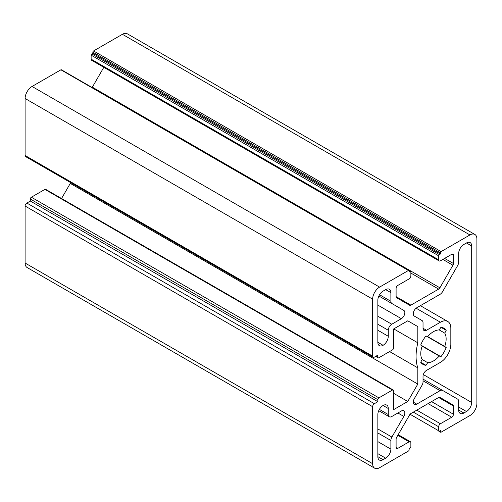 <?xml version="1.0" encoding="UTF-8"?>
<svg xmlns="http://www.w3.org/2000/svg" width="502" height="502" viewBox="0 0 502 502"><rect width="100%" height="100%" fill="white"/><g stroke="black" fill="none" stroke-linecap="round" stroke-linejoin="round"><path stroke-width="0.75" d="M403.815 416.422A4.913 2.836 120 0 0 403.815 410.749A4.913 2.836 120 0 0 401.362 410.987L391.755 416.534A4.913 2.836 -60 0 1 389.295 416.779A4.913 2.836 -60 0 1 388.278 414.533L388.278 408.509A7.373 4.254 120 0 0 386.753 405.133A7.373 4.254 120 0 0 383.064 405.503A7.373 4.254 120 0 0 377.849 414.533L377.849 456.669A7.373 4.254 120 0 0 379.38 460.039A7.373 4.254 120 0 0 383.064 459.675L385.674 458.169A7.373 4.254 120 0 0 390.882 449.139L390.882 440.486A4.913 2.836 -60 0 1 391.905 437.06L403.815 416.422L397.885 412.995M439.181 260.952L91.64 60.303A2.46 1.418 -60 0 1 91.132 59.18L91.132 55.164A0.985 0.565 -60 0 1 91.828 53.959L92.87 53.356L92.87 52.158A0.985 0.565 -60 0 1 93.567 50.953L122.413 34.299A9.833 5.673 -60 0 1 127.326 33.81L474.867 234.459A9.833 5.673 -60 0 1 476.9 238.958L476.9 403.495A9.833 5.673 -60 0 1 469.947 415.537L441.101 432.191A0.985 0.565 -60 0 1 440.612 432.235A0.985 0.565 -60 0 1 440.411 431.789L440.411 430.584L439.363 431.187A0.985 0.565 -60 0 1 438.873 431.231A0.985 0.565 -60 0 1 438.673 430.785L438.673 426.769A2.46 1.418 -60 0 1 440.411 423.763L451.706 417.237A2.46 1.418 120 0 0 453.444 414.232L453.444 406.03A2.46 1.418 120 0 0 452.929 404.907L439.89 397.377A2.46 1.418 120 0 0 438.66 397.496L410.874 413.541A2.46 1.418 120 0 0 409.651 414.834L396.605 437.424A2.46 1.418 120 0 0 396.097 439.137L396.097 447.338A2.46 1.418 120 0 0 396.605 448.462A2.46 1.418 120 0 0 397.835 448.342L409.13 441.816A2.46 1.418 -60 0 1 410.36 441.697A2.46 1.418 -60 0 1 410.868 442.82L410.868 446.836A0.985 0.565 -60 0 1 410.172 448.041L409.13 448.644L409.13 449.842A0.985 0.565 -60 0 1 408.433 451.047L379.587 467.701A9.833 5.673 -60 0 1 374.674 468.19A9.833 5.673 -60 0 1 372.641 463.691L372.641 406.702A2.46 1.418 -60 0 1 374.379 403.696L377.849 401.688L377.849 399.68A1.475 0.853 -60 0 1 378.897 397.873L392.451 390.048A1.475 0.853 -60 0 1 393.185 389.979A1.475 0.853 -60 0 1 393.493 390.65L393.493 409.714L407.762 401.474L417.821 384.061L417.821 367.872A49.152 28.376 -60 0 1 417.821 342.803L417.821 326.614L407.762 320.809L393.493 329.048L393.493 348.112A1.475 0.853 -60 0 1 392.451 349.919L378.897 357.744A1.475 0.853 -60 0 1 378.157 357.819A1.475 0.853 -60 0 1 377.849 357.142L377.849 355.134L374.379 357.142A2.46 1.418 -60 0 1 373.149 357.267A2.46 1.418 -60 0 1 372.641 356.138L372.641 299.154A9.833 5.673 -60 0 1 379.587 287.113L408.433 270.459A0.985 0.565 -60 0 1 408.929 270.415A0.985 0.565 -60 0 1 409.13 270.86L409.13 272.065L410.172 271.463A0.985 0.565 -60 0 1 410.661 271.419A0.985 0.565 -60 0 1 410.868 271.864L410.868 275.88A2.46 1.418 -60 0 1 409.13 278.886L397.835 285.412A2.46 1.418 120 0 0 396.097 288.418L396.097 296.619A2.46 1.418 120 0 0 396.605 297.742L409.651 305.272A2.46 1.418 120 0 0 410.874 305.153L438.66 289.108A2.46 1.418 120 0 0 439.89 287.815L452.929 265.225A2.46 1.418 120 0 0 453.444 263.512L453.444 255.311A2.46 1.418 120 0 0 452.929 254.188A2.46 1.418 120 0 0 451.706 254.307L440.411 260.833A2.46 1.418 -60 0 1 439.181 260.952A2.46 1.418 -60 0 1 438.673 259.829L438.673 255.813A0.985 0.565 -60 0 1 439.363 254.608L440.411 254.006L440.411 252.807A0.985 0.565 -60 0 1 441.101 251.602L469.947 234.949A9.833 5.673 -60 0 1 474.867 234.459M420.72 362.3L422.157 359.488A17.94 10.36 -60 0 1 422.157 346.173L420.72 345.025A20.889 12.061 -60 0 1 425.978 335.92L427.691 336.591A17.94 10.36 -60 0 1 439.225 329.933L440.938 327.285A20.889 12.061 -60 0 1 443.9 328.22A20.889 12.061 -60 0 1 446.196 330.316L444.753 333.127A17.94 10.36 -60 0 1 444.753 346.443L446.196 347.591A20.889 12.061 -60 0 1 440.938 356.696L439.225 356.025A17.94 10.36 -60 0 1 427.691 362.682L425.978 365.33A20.889 12.061 -60 0 1 423.017 364.396A20.889 12.061 -60 0 1 420.72 362.3L425.978 365.33M391.755 324.236L401.362 318.688A4.913 2.836 120 0 0 404.568 314.359A4.913 2.836 120 0 0 403.815 310.418L391.905 303.541A4.913 2.836 -60 0 1 390.882 301.288L390.882 292.635A7.373 4.254 120 0 0 389.357 289.259A7.373 4.254 120 0 0 385.674 289.623L383.064 291.129A7.373 4.254 120 0 0 377.849 300.158L377.849 342.295A7.373 4.254 120 0 0 379.38 345.671A7.373 4.254 120 0 0 383.064 345.307A7.373 4.254 120 0 0 388.278 336.277L388.278 330.253A4.913 2.836 -60 0 1 391.755 324.236L377.849 316.21M383.064 345.307L377.849 342.295L383.064 345.307M463.867 244.48L466.471 242.974A7.373 4.254 -60 0 1 470.161 242.61A7.373 4.254 -60 0 1 471.685 245.98L471.685 402.491A7.373 4.254 -60 0 1 466.471 411.521L463.867 413.027A7.373 4.254 -60 0 1 460.183 413.391A7.373 4.254 -60 0 1 458.652 410.015L458.652 401.362A4.913 2.836 120 0 0 457.636 399.109L442.557 390.405A4.913 2.836 120 0 0 440.103 390.65L416.735 404.135A4.913 2.836 -60 0 1 414.275 404.38A4.913 2.836 -60 0 1 414.275 398.707L422.013 385.304A4.913 2.836 120 0 0 423.029 381.878L423.029 376.406A4.913 2.836 -60 0 1 426.505 370.388L440.411 362.362A14.746 8.515 120 0 0 450.834 344.303L450.834 328.252A14.746 8.515 120 0 0 447.778 321.5A14.746 8.515 120 0 0 440.411 322.228L426.505 330.253A4.913 2.836 -60 0 1 424.052 330.498A4.913 2.836 -60 0 1 423.029 328.252L423.029 322.773A4.913 2.836 120 0 0 422.013 320.527L414.275 316.059A4.913 2.836 -60 0 1 413.522 312.118A4.913 2.836 -60 0 1 416.735 307.789L440.103 294.297A4.913 2.836 120 0 0 442.557 291.706L457.636 265.589A4.913 2.836 120 0 0 458.652 262.163L458.652 253.51A7.373 4.254 -60 0 1 463.867 244.48M383.064 405.503L388.278 408.509M374.674 468.19L27.133 267.541A9.833 5.673 -60 0 1 25.1 263.042L25.1 206.052A2.46 1.418 -60 0 1 26.838 203.046L30.315 201.038L30.315 199.03A1.475 0.853 -60 0 1 31.356 197.223L44.91 189.398A1.475 0.853 -60 0 1 45.644 189.329L393.185 389.979M61.558 198.516L70.28 183.412L70.28 182.408M373.149 357.267L25.608 156.618A2.46 1.418 -60 0 1 25.1 155.488L25.1 98.505A9.833 5.673 -60 0 1 32.053 86.463L60.899 69.809A0.985 0.565 -60 0 1 61.388 69.765L410.661 271.419M92.13 87.511A2.46 1.418 120 0 0 92.349 87.166L103.807 67.324M446.196 330.316L440.938 327.285M444.753 333.127L439.225 329.933M444.753 346.443L427.691 336.591M446.196 347.591L425.978 335.92M440.938 356.696L420.726 345.025M439.225 356.025L422.157 346.173M427.691 362.682L422.157 359.488M403.815 310.418L378.866 296.011M440.411 254.006L92.87 53.356M442.557 390.405L423.029 379.129M417.821 326.614L407.762 320.809M417.821 342.803L393.744 328.904M417.821 367.872L389.59 351.569M417.821 384.061L70.28 183.412M407.762 401.474L393.493 393.235M377.849 401.688L30.315 201.038M439.89 397.377L452.929 404.907L439.877 397.371M441.101 251.602L93.567 50.953M469.947 234.949L122.413 34.299M440.411 252.807L92.87 52.158M391.905 437.06L377.849 428.946M388.278 330.253L377.849 324.236M471.685 245.98L466.471 242.974M388.278 414.533L379.38 409.394M401.362 318.688L377.849 305.116M390.882 301.288L379.543 294.743M390.882 292.635L385.674 289.623M388.278 336.277L377.849 330.253M471.685 402.491L423.337 374.58M466.471 411.521L458.652 407.009M463.867 413.027L458.652 410.015M440.103 390.65L423.029 380.792M416.735 404.135L413.259 402.133M440.411 322.228L416.12 308.209M426.505 330.253L423.029 328.252M439.363 254.608L91.828 53.959M438.673 255.813L91.132 55.164M438.673 259.829L91.132 59.18M453.444 255.311L451.706 254.307M453.444 263.512L444.603 258.411M452.929 265.225L442.864 259.415M439.89 287.815L92.349 87.166M438.66 289.108L410.868 273.063M410.874 305.153L396.097 296.619M410.172 271.463L409.13 270.86M408.433 270.459L60.899 69.809M379.587 287.113L32.053 86.463M372.641 299.154L25.1 98.505M372.641 356.138L25.1 155.488M377.849 357.142L376.111 356.138M392.451 390.048L44.91 189.398M378.897 397.873L31.356 197.223M377.849 399.68L30.315 199.03M374.379 403.696L26.838 203.046M372.641 406.702L25.1 206.052M372.641 463.691L25.1 263.042M409.13 441.816L397.835 435.297M397.835 448.342L396.097 447.338M453.444 406.03L438.66 397.496M453.444 414.232L431.563 401.6M451.706 417.237L428.087 403.602M440.411 423.763L416.792 410.128M438.673 426.769L413.315 412.129M438.673 430.785L410.052 414.257M440.411 431.789L439.363 431.187M390.882 440.486L377.849 432.962M390.882 449.139L377.849 441.616M385.674 458.169L377.849 453.657M383.064 459.675L377.849 456.669M378.728 410.68L389.295 416.779M420.381 305.68L447.778 321.5M375.684 356.389L378.157 357.819M398.193 434.676L410.36 441.697M440.612 432.235L438.873 431.231"/></g></svg>
